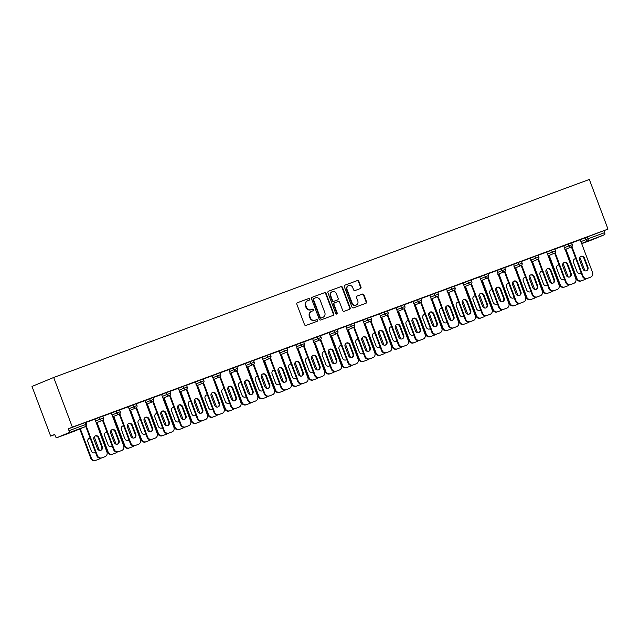 <?xml version="1.0" encoding="UTF-8"?>
<svg xmlns="http://www.w3.org/2000/svg" width="640" height="640" viewBox="0 0 640 640"><rect width="100%" height="100%" fill="white"/><g stroke="black" fill="none" stroke-linecap="round" stroke-linejoin="round"><path stroke-width="0.96" d="M309.696 299.08A0.848 0.784 67.5 0 0 308.664 298.552L297.464 302.696A1.216 1.12 67.5 0 0 296.84 304.224L304.528 324.672A1.216 1.12 67.5 0 0 306.008 325.424L317.2 321.28A0.848 0.784 67.5 0 0 317.64 320.216A0.848 0.784 67.5 0 0 316.608 319.688L315.16 320.224A3.888 3.592 67.5 0 1 310.416 317.84L309.776 316.136A3.888 3.592 67.5 0 1 311.784 311.248L313.232 310.712A0.848 0.784 67.5 0 0 313.672 309.648A0.848 0.784 67.5 0 0 312.632 309.12L311.184 309.656A3.888 3.592 67.5 0 1 306.448 307.272L305.808 305.568A3.888 3.592 67.5 0 1 307.808 300.68L309.256 300.144A0.848 0.784 67.5 0 0 309.696 299.08M308.968 300.256A0.848 0.784 67.5 0 0 308.224 298.736L297.296 302.776M316.912 321.392A0.848 0.784 67.5 0 0 316.168 319.872L315.16 320.224M312.944 310.824A0.848 0.784 67.5 0 0 312.2 309.304L311.184 309.656M360.376 288.56A1.216 1.12 67.5 0 0 361 287.032L358.848 281.296A1.216 1.12 67.5 0 0 357.368 280.552L344.936 285.144A1.216 1.12 67.5 0 0 344.304 286.672L351.992 307.128A1.216 1.12 67.5 0 0 353.472 307.872L365.904 303.28A1.216 1.12 67.5 0 0 366.536 301.752L363.928 294.816A1.216 1.12 67.5 0 0 362.448 294.072L357.128 296.04A1.216 1.12 67.5 0 0 356.504 297.568L357.792 301A3.248 3.008 67.5 0 1 356.216 305.048A3.248 3.008 67.5 0 1 352.152 303.088L347.096 289.624A3.248 3.008 67.5 0 1 348.672 285.576A3.248 3.008 67.5 0 1 352.728 287.536L353.576 289.784A1.216 1.12 67.5 0 0 355.056 290.528L360.376 288.56M608 229.12L72.352 427.144L53.688 377.48L589.336 179.456L608 229.12L587.304 236.944L588 238.792L604.64 232.648L603.944 230.792M326.08 293.408A1.216 1.12 67.5 0 0 324.6 292.664L312.168 297.264A1.216 1.12 67.5 0 0 311.536 298.784L319.224 319.24A1.216 1.12 67.5 0 0 320.704 319.984L333.136 315.392A1.216 1.12 67.5 0 0 333.768 313.864L326.08 293.408L325.648 293.592A1.216 1.12 67.5 0 0 324.16 292.84L311.992 297.344M328.552 291.2L340.984 286.608A1.216 1.12 67.5 0 1 342.464 287.352L350.152 307.808A1.216 1.12 67.5 0 1 349.52 309.336L344.2 311.304A1.216 1.12 67.5 0 1 342.72 310.552L339.6 302.256A1.216 1.12 67.5 0 0 338.12 301.512L334.592 302.816A1.216 1.12 67.5 0 0 333.968 304.344L337.216 312.976A0.848 0.784 67.5 0 1 336.8 314.04A0.848 0.784 67.5 0 1 335.736 313.52L327.92 292.728A1.216 1.12 67.5 0 1 328.552 291.2L328.472 291.232M53.688 377.48L32 386.44L50.664 436.104L54.784 434.584M69 432.672L56.72 437.744A1.856 0.704 -110.3 0 0 56.72 437.744L73.36 431.592L85.632 426.52L69 432.672A1.856 0.704 -110.3 0 0 68.992 430.672L85.632 424.52L84.936 422.664L68.296 428.816L68.992 430.672M73.352 431.6A1.856 1.856 0 0 0 73.416 431.576A1.856 1.72 67.5 0 1 73.36 431.592A1.856 0.704 -110.3 0 0 73.36 431.592A1.856 0.704 -110.3 0 0 73.352 431.6L56.712 437.752A1.856 0.704 -110.3 0 1 55.416 436.28L54.72 434.424L50.664 436.104M592.36 239.728L581.704 243.664L592.368 239.72A1.856 0.704 69.7 0 1 592.352 239.728A1.856 0.704 69.7 0 1 592.36 239.728L604.64 234.648L581.616 243.44M104.656 456.816A3.712 3.432 -112.5 0 1 104.432 456.904L104.992 456.672A3.712 3.432 67.5 0 0 106.912 452.008L94.936 419.12L86.064 422.4M568.296 244L571.648 242.752L572.344 244.6L568.992 245.848L568.296 244L563.504 245.984M580.248 239.792L587.304 236.944M72.352 427.144L68.296 428.816M84.936 422.664L86.024 422.28L86.72 424.136L85.632 424.52A1.856 0.704 -110.3 0 1 85.632 426.52A1.856 1.72 67.5 0 0 85.688 426.504A1.856 1.856 0 0 0 86.72 424.136M573.528 283.472A3.712 3.432 -112.5 0 1 573.312 283.56L573.872 283.328A3.712 3.432 67.5 0 0 575.784 278.664L563.816 245.776L554.944 249.056M534.808 256.376L538.152 255.128L538.848 256.984L535.504 258.232L534.808 256.376L530.008 258.36M540.04 295.856A3.712 3.432 -112.5 0 1 539.816 295.944L540.384 295.712A3.712 3.432 67.5 0 0 542.296 291.048L530.328 258.16L521.456 261.44M501.32 268.76L504.664 267.512L505.36 269.368L502.016 270.616L501.32 268.76L496.52 270.744M506.544 308.232A3.712 3.432 -112.5 0 1 506.328 308.328L506.888 308.096A3.712 3.432 67.5 0 0 508.808 303.432L496.832 270.544L487.96 273.824M467.824 281.144L471.176 279.896L471.872 281.744L468.52 282.992L467.824 281.144L463.024 283.128M463 283.064L454.472 286.2M434.336 293.52L437.68 292.272L438.376 294.128L435.032 295.376L434.336 293.52L429.536 295.504M439.568 333A3.712 3.432 -112.5 0 1 439.344 333.088L439.904 332.856A3.712 3.432 67.5 0 0 441.824 328.192L429.848 295.304L420.976 298.584M400.84 305.904L404.192 304.656L404.888 306.512L401.536 307.76L400.84 305.904L396.048 307.888M396.024 307.824L387.488 310.968M367.352 318.288L370.696 317.04L371.392 318.888L368.048 320.136L367.352 318.288L362.552 320.272M372.584 357.76A3.712 3.432 -112.5 0 1 372.36 357.856L372.928 357.616A3.712 3.432 67.5 0 0 374.84 352.96L362.872 320.064L354 323.344M333.864 330.672L337.208 329.424L337.904 331.272L334.56 332.52L333.864 330.672L329.064 332.648M329.04 332.592L320.504 335.728M300.368 343.048L303.72 341.8L304.416 343.656L301.064 344.904L300.368 343.048L295.568 345.032M305.6 382.528A3.712 3.432 -112.5 0 1 305.376 382.616L305.944 382.384A3.712 3.432 67.5 0 0 307.856 377.72L295.888 344.832L287.016 348.112M266.88 355.432L270.224 354.184L270.92 356.032L267.576 357.28L266.88 355.432L262.08 357.416M262.056 357.352L253.52 360.488M233.384 367.816L236.736 366.568L237.432 368.416L234.08 369.664L233.384 367.816L228.592 369.792M238.616 407.288A3.712 3.432 -112.5 0 1 238.392 407.376L238.96 407.144A3.712 3.432 67.5 0 0 240.872 402.48L228.904 369.592L220.032 372.872M199.896 380.192L203.24 378.944L203.936 380.8L200.592 382.048L199.896 380.192L195.096 382.176M205.128 419.672A3.712 3.432 -112.5 0 1 204.904 419.76L205.472 419.528A3.712 3.432 67.5 0 0 207.384 414.864L195.416 381.976L186.544 385.256M166.408 392.576L169.752 391.328L170.448 393.176L167.104 394.424L166.408 392.576L161.608 394.56M161.584 394.496L153.048 397.632M132.912 404.96L136.264 403.712L136.96 405.56L133.608 406.808L132.912 404.96L128.112 406.944M138.144 444.432A3.712 3.432 -112.5 0 1 137.92 444.52L138.488 444.288A3.712 3.432 67.5 0 0 140.4 439.624L128.432 406.736L119.56 410.016M99.424 417.336L102.768 416.088L103.464 417.944L100.12 419.192L99.424 417.336L94.624 419.32M111.344 413.072L102.816 416.208M116.168 411.144L119.512 409.896L120.208 411.752L116.864 413L116.168 411.144L111.368 413.128M154.888 438.24A3.712 3.432 -112.5 0 1 154.664 438.336L155.232 438.096A3.712 3.432 67.5 0 0 157.144 433.432L145.176 400.544L136.304 403.824M149.656 398.768L153.008 397.52L153.704 399.368L150.352 400.616L149.656 398.768L144.864 400.752M178.328 388.304L169.792 391.448M183.152 386.384L186.496 385.136L187.192 386.992L183.848 388.24L183.152 386.384L178.352 388.368M221.872 413.48A3.712 3.432 -112.5 0 1 221.648 413.568L222.216 413.336A3.712 3.432 67.5 0 0 224.128 408.672L212.16 375.784L203.288 379.064M216.64 374L219.992 372.752L220.688 374.608L217.336 375.856L216.64 374L211.84 375.984M245.312 363.544L236.776 366.68M250.136 361.624L253.48 360.376L254.176 362.224L250.832 363.472L250.136 361.624L245.336 363.608M288.856 388.712A3.712 3.432 -112.5 0 1 288.632 388.808L289.2 388.576A3.712 3.432 67.5 0 0 291.112 383.912L279.144 351.024L270.272 354.304M283.624 349.24L286.968 347.992L287.664 349.848L284.32 351.096L283.624 349.24L278.824 351.224M322.344 376.336A3.712 3.432 -112.5 0 1 322.12 376.424L322.688 376.192A3.712 3.432 67.5 0 0 324.6 371.528L312.632 338.64L303.76 341.92M317.112 336.856L320.464 335.608L321.16 337.464L317.808 338.712L317.112 336.856L312.32 338.84M345.784 326.4L337.248 329.536M350.608 324.48L353.952 323.232L354.648 325.08L351.304 326.328L350.608 324.48L345.808 326.464M389.328 351.568A3.712 3.432 -112.5 0 1 389.104 351.664L389.672 351.432A3.712 3.432 67.5 0 0 391.584 346.768L379.616 313.88L370.744 317.152M384.096 312.096L387.448 310.848L388.144 312.704L384.792 313.952L384.096 312.096L379.296 314.08M422.816 339.192A3.712 3.432 -112.5 0 1 422.6 339.28L423.16 339.048A3.712 3.432 67.5 0 0 425.08 334.384L413.104 301.496L404.232 304.776M417.592 299.712L420.936 298.464L421.632 300.32L418.288 301.568L417.592 299.712L412.792 301.696M456.312 326.808A3.712 3.432 -112.5 0 1 456.088 326.896L456.656 326.664A3.712 3.432 67.5 0 0 458.568 322L446.6 289.112L437.728 292.392M451.08 287.336L454.424 286.088L455.12 287.936L451.776 289.184L451.08 287.336L446.28 289.32M479.752 276.872L471.216 280.008M484.568 274.952L487.92 273.704L488.616 275.552L485.264 276.8L484.568 274.952L479.776 276.936M523.296 302.048A3.712 3.432 -112.5 0 1 523.072 302.136L523.632 301.904A3.712 3.432 67.5 0 0 525.552 297.24L513.576 264.352L504.712 267.632M518.064 262.568L521.408 261.32L522.104 263.176L518.76 264.424L518.064 262.568L513.264 264.552M546.728 252.112L538.2 255.248M551.552 250.192L554.904 248.944L555.6 250.792L552.248 252.04L551.552 250.192L546.752 252.168M580.224 239.728L571.688 242.864M604.64 232.648A1.856 0.704 69.7 0 1 604.64 234.648M307.376 300.864A3.888 3.592 67.5 0 0 305.368 305.744L305.808 305.568M310.752 309.84A3.888 3.592 67.5 0 1 306.008 307.448L305.368 305.744M311.352 311.432A3.888 3.592 67.5 0 0 309.344 316.312L309.776 316.136M314.72 320.408A3.888 3.592 67.5 0 1 309.984 318.016L309.344 316.312M332.88 315.488A1.216 1.12 67.5 0 0 333.336 314.04L325.648 293.592M313.92 298.424A0.848 0.784 67.5 0 0 313.48 299.488L320.232 317.448A0.848 0.784 67.5 0 0 321.264 317.968L322.792 317.4A3.888 3.592 67.5 0 0 324.8 312.52L320.184 300.248A3.888 3.592 67.5 0 0 315.448 297.856L313.92 298.424M313.464 298.616L313.488 298.6A0.848 0.784 67.5 0 0 313.048 299.672L313.48 299.488M322.592 317.488A3.888 3.592 67.5 0 1 322.36 317.584L320.832 318.144A0.848 0.784 67.5 0 1 319.8 317.624L313.048 299.672M328.376 291.288L340.984 286.608M349.264 309.432A1.216 1.12 67.5 0 0 349.72 307.984L342.032 287.536A1.216 1.12 67.5 0 0 340.544 286.784M334.52 302.848L334.16 302.992A1.216 1.12 67.5 0 0 333.536 304.52L336.776 313.16L337.216 312.976M336.568 314.088A0.848 0.784 67.5 0 0 336.776 313.16M336.368 293.648A3.248 3.008 67.5 0 0 332.312 291.688A3.248 3.008 67.5 0 0 330.728 295.736L332.512 300.48A1.216 1.12 67.5 0 0 333.992 301.224L337.528 299.92A1.216 1.12 67.5 0 0 338.152 298.392L336.368 293.648M332.312 291.688L331.88 291.872A3.248 3.008 67.5 0 0 330.296 295.912L330.728 295.736M337.16 300.072A1.216 1.12 67.5 0 1 337.088 300.104L333.56 301.408A1.216 1.12 67.5 0 1 332.08 300.656L330.296 295.912M348.672 285.576L348.24 285.76A3.248 3.008 67.5 0 0 346.664 289.8L347.096 289.624M356.216 305.048L355.784 305.224A3.248 3.008 67.5 0 1 351.72 303.264L346.664 289.8M365.648 303.376A1.216 1.12 67.5 0 0 366.104 301.928L363.496 295A1.216 1.12 67.5 0 0 362.016 294.248L356.952 296.12M360.12 288.656A1.216 1.12 67.5 0 0 360.568 287.216L358.416 281.472A1.216 1.12 67.5 0 0 356.928 280.728L344.76 285.232M90.176 438.168A2.848 2.632 67.5 0 0 87.888 441.896L91.328 451.04A2.848 2.632 67.5 0 0 95.512 452.376M80.312 428.728L91.328 458.032A3.712 3.432 67.5 0 0 95.856 460.312L98.968 459.16A3.712 3.432 67.5 0 0 100.28 458.256M94.208 436.752L99.328 450.368M79.744 428.96L90.76 458.264L91.328 458.032M95.856 460.312L98.968 459.16M90.296 438.488A2.848 2.632 67.5 0 0 89 438.488M94.592 452.856A2.848 2.632 67.5 0 0 95.416 452.104M95.288 460.544A3.712 3.432 -112.5 0 1 90.76 458.264M95.024 436A2.848 2.632 -112.5 0 1 98.296 437.816L101.728 446.96A2.848 2.632 -112.5 0 1 100.624 450.368M104.432 456.904L101.32 458.056A3.712 3.432 -112.5 0 1 96.792 455.776L97.352 455.544L86.288 426.104M85.776 426.464L96.792 455.776M104.992 456.672L101.32 458.056M97.36 448.552L93.92 439.408A2.848 2.632 -112.5 0 1 95.304 435.864A2.848 2.632 -112.5 0 1 98.856 437.584L102.296 446.728A2.848 2.632 -112.5 0 1 100.912 450.264A2.848 2.632 -112.5 0 1 97.36 448.552M97.352 455.544A3.712 3.432 67.5 0 0 101.88 457.824M106.92 431.976A2.848 2.632 67.5 0 0 104.64 435.704L108.072 444.848A2.848 2.632 67.5 0 0 112.264 446.184M97.056 422.536L108.072 451.84A3.712 3.432 67.5 0 0 112.6 454.12L115.712 452.976A3.712 3.432 67.5 0 0 117.024 452.064M110.952 430.56L116.072 444.176M96.496 422.768L107.512 452.072L108.072 451.84M112.6 454.12L115.712 452.976M107.04 432.296A2.848 2.632 67.5 0 0 105.744 432.296M111.344 446.664A2.848 2.632 67.5 0 0 112.16 445.912M112.032 454.352A3.712 3.432 -112.5 0 1 107.512 452.072M123.664 425.792A2.848 2.632 67.5 0 0 121.384 429.512L124.816 438.664A2.848 2.632 67.5 0 0 129.008 439.992M113.8 416.344L124.816 445.648A3.712 3.432 67.5 0 0 129.344 447.936L132.456 446.784A3.712 3.432 67.5 0 0 133.768 445.872M127.704 424.368L132.816 437.992M113.24 416.576L124.256 445.88L124.816 445.648M129.344 447.936L132.456 446.784M123.784 426.104A2.848 2.632 67.5 0 0 122.488 426.112M128.088 440.48A2.848 2.632 67.5 0 0 128.904 439.72M128.776 448.168A3.712 3.432 -112.5 0 1 124.256 445.88M140.416 419.6A2.848 2.632 67.5 0 0 138.128 423.328L141.568 432.472A2.848 2.632 67.5 0 0 145.752 433.808M130.544 410.152L141.56 439.456A3.712 3.432 67.5 0 0 146.088 441.744L149.2 440.592A3.712 3.432 67.5 0 0 150.512 439.68M144.448 418.176L149.568 431.8M129.984 410.384L141 439.696L141.56 439.456M146.088 441.744L149.2 440.592M140.528 419.912A2.848 2.632 67.5 0 0 139.232 419.92M144.832 434.288A2.848 2.632 67.5 0 0 145.648 433.536M145.528 441.976A3.712 3.432 -112.5 0 1 141 439.696M157.16 413.408A2.848 2.632 67.5 0 0 154.872 417.136L158.312 426.28A2.848 2.632 67.5 0 0 162.496 427.616M147.296 403.96L158.312 433.272A3.712 3.432 67.5 0 0 162.832 435.552L165.944 434.4A3.712 3.432 67.5 0 0 167.256 433.488M161.192 411.992L166.312 425.608M146.728 404.192L157.744 433.504L158.312 433.272M162.832 435.552L165.944 434.4M157.28 413.72A2.848 2.632 67.5 0 0 155.984 413.728M161.576 428.096A2.848 2.632 67.5 0 0 162.392 427.344M162.272 435.784A3.712 3.432 -112.5 0 1 157.744 433.504M173.904 407.216A2.848 2.632 67.5 0 0 171.616 410.944L175.056 420.088A2.848 2.632 67.5 0 0 179.24 421.424M164.04 397.768L175.056 427.08A3.712 3.432 67.5 0 0 179.584 429.36L182.696 428.208A3.712 3.432 67.5 0 0 184.008 427.296M177.936 405.8L183.056 419.416M163.472 398L174.488 427.312L175.056 427.08M179.584 429.36L182.696 428.208M174.024 407.528A2.848 2.632 67.5 0 0 172.728 407.536M178.32 421.904A2.848 2.632 67.5 0 0 179.144 421.152M179.016 429.592A3.712 3.432 -112.5 0 1 174.488 427.312M111.776 429.808A2.848 2.632 -112.5 0 1 115.04 431.624L118.48 440.768A2.848 2.632 -112.5 0 1 117.368 444.176M121.4 450.624A3.712 3.432 -112.5 0 1 121.176 450.712L118.064 451.864A3.712 3.432 -112.5 0 1 113.536 449.584L114.104 449.352L103.04 419.912M102.52 420.272L113.536 449.584M111.344 413.056L123.656 445.816A3.712 3.432 67.5 0 1 121.744 450.48L118.064 451.864M114.104 442.36L110.664 433.216A2.848 2.632 -112.5 0 1 112.048 429.672A2.848 2.632 -112.5 0 1 115.6 431.392L119.04 440.536A2.848 2.632 -112.5 0 1 117.656 444.08A2.848 2.632 -112.5 0 1 114.104 442.36M114.104 449.352A3.712 3.432 67.5 0 0 118.624 451.632M128.52 423.616A2.848 2.632 -112.5 0 1 131.784 425.432L135.224 434.576A2.848 2.632 -112.5 0 1 134.112 437.984M137.92 444.52L134.808 445.672A3.712 3.432 -112.5 0 1 130.28 443.392L130.848 443.16L119.784 413.72M119.264 414.08L130.28 443.392M138.488 444.288L134.808 445.672M130.848 436.168L127.408 427.024A2.848 2.632 -112.5 0 1 128.792 423.48A2.848 2.632 -112.5 0 1 132.352 425.2L135.784 434.344A2.848 2.632 -112.5 0 1 134.408 437.888A2.848 2.632 -112.5 0 1 130.848 436.168M130.848 443.16A3.712 3.432 67.5 0 0 135.376 445.44M145.264 417.424A2.848 2.632 -112.5 0 1 148.528 419.24L151.968 428.384A2.848 2.632 -112.5 0 1 150.864 431.792M154.664 438.336L151.552 439.48A3.712 3.432 -112.5 0 1 147.032 437.2L147.592 436.968L136.528 407.528M136.016 407.888L147.032 437.2M155.232 438.096L151.552 439.48M147.592 429.976L144.16 420.832A2.848 2.632 -112.5 0 1 145.536 417.288A2.848 2.632 -112.5 0 1 149.096 419.008L152.536 428.152A2.848 2.632 -112.5 0 1 151.152 431.696A2.848 2.632 -112.5 0 1 147.592 429.976M147.592 436.968A3.712 3.432 67.5 0 0 152.12 439.248M162.008 411.232A2.848 2.632 -112.5 0 1 165.28 413.048L168.712 422.192A2.848 2.632 -112.5 0 1 167.608 425.6M171.632 432.048A3.712 3.432 -112.5 0 1 171.416 432.144L168.304 433.296A3.712 3.432 -112.5 0 1 163.776 431.008L164.336 430.776L153.272 401.336M152.76 401.704L163.776 431.008M161.576 394.48L173.888 427.248A3.712 3.432 67.5 0 1 171.976 431.912L168.304 433.296M164.344 423.792L160.904 414.64A2.848 2.632 -112.5 0 1 162.288 411.104A2.848 2.632 -112.5 0 1 165.84 412.816L169.28 421.96A2.848 2.632 -112.5 0 1 167.896 425.504A2.848 2.632 -112.5 0 1 164.344 423.792M164.336 430.776A3.712 3.432 67.5 0 0 168.864 433.056M178.76 405.048A2.848 2.632 -112.5 0 1 182.024 406.856L185.456 416.008A2.848 2.632 -112.5 0 1 184.352 419.416M188.384 425.856A3.712 3.432 -112.5 0 1 188.16 425.952L185.048 427.104A3.712 3.432 -112.5 0 1 180.52 424.816L181.088 424.584L170.016 395.152M169.504 395.512L180.52 424.816M178.32 388.296L190.64 421.056A3.712 3.432 67.5 0 1 188.72 425.72L185.048 427.104M181.088 417.6L177.648 408.456A2.848 2.632 -112.5 0 1 179.032 404.912A2.848 2.632 -112.5 0 1 182.584 406.624L186.024 415.776A2.848 2.632 -112.5 0 1 184.64 419.312A2.848 2.632 -112.5 0 1 181.088 417.6M181.088 424.584A3.712 3.432 67.5 0 0 185.608 426.872M190.648 401.024A2.848 2.632 67.5 0 0 188.368 404.752L191.8 413.896A2.848 2.632 67.5 0 0 195.992 415.232M180.784 391.576L191.8 420.888A3.712 3.432 67.5 0 0 196.328 423.168L199.44 422.016A3.712 3.432 67.5 0 0 200.752 421.112M194.68 399.608L199.8 413.224M180.224 391.816L191.24 421.12L191.8 420.888M196.328 423.168L199.44 422.016M190.768 401.344A2.848 2.632 67.5 0 0 189.472 401.344M195.072 415.712A2.848 2.632 67.5 0 0 195.888 414.96M195.76 423.4A3.712 3.432 -112.5 0 1 191.24 421.12M195.504 398.856A2.848 2.632 -112.5 0 1 198.768 400.672L202.208 409.816A2.848 2.632 -112.5 0 1 201.096 413.224M204.904 419.76L201.792 420.912A3.712 3.432 -112.5 0 1 197.264 418.632L197.832 418.392L186.768 388.96M186.248 389.32L197.264 418.632M205.472 419.528L201.792 420.912M197.832 411.408L194.392 402.264A2.848 2.632 -112.5 0 1 195.776 398.72A2.848 2.632 -112.5 0 1 199.328 400.432L202.768 409.584A2.848 2.632 -112.5 0 1 201.384 413.12A2.848 2.632 -112.5 0 1 197.832 411.408M197.832 418.392A3.712 3.432 67.5 0 0 202.352 420.68M207.392 394.832A2.848 2.632 67.5 0 0 205.112 398.56L208.544 407.704A2.848 2.632 67.5 0 0 212.736 409.04M197.528 385.392L208.544 414.696A3.712 3.432 67.5 0 0 213.072 416.976L216.184 415.824A3.712 3.432 67.5 0 0 217.496 414.92M211.432 393.416L216.544 407.032M196.968 385.624L207.984 414.928L208.544 414.696M213.072 416.976L216.184 415.824M207.512 395.152A2.848 2.632 67.5 0 0 206.216 395.152M211.816 409.52A2.848 2.632 67.5 0 0 212.632 408.768M212.504 417.208A3.712 3.432 -112.5 0 1 207.984 414.928M212.248 392.664A2.848 2.632 -112.5 0 1 215.512 394.48L218.952 403.624A2.848 2.632 -112.5 0 1 217.84 407.032M221.648 413.568L218.536 414.72A3.712 3.432 -112.5 0 1 214.008 412.44L214.576 412.208L203.512 382.768M202.992 383.128L214.008 412.44M222.216 413.336L218.536 414.72M214.576 405.216L211.136 396.072A2.848 2.632 -112.5 0 1 212.52 392.528A2.848 2.632 -112.5 0 1 216.08 394.248L219.512 403.392A2.848 2.632 -112.5 0 1 218.136 406.936A2.848 2.632 -112.5 0 1 214.576 405.216M214.576 412.208A3.712 3.432 67.5 0 0 219.104 414.488M224.144 388.648A2.848 2.632 67.5 0 0 221.856 392.368L225.296 401.52A2.848 2.632 67.5 0 0 229.48 402.848M214.272 379.2L225.288 408.504A3.712 3.432 67.5 0 0 229.816 410.784L232.928 409.64A3.712 3.432 67.5 0 0 234.24 408.728M228.176 387.224L233.296 400.848M213.712 379.432L224.728 408.736L225.288 408.504M229.816 410.784L232.928 409.64M224.256 388.96A2.848 2.632 67.5 0 0 222.96 388.96M228.56 403.328A2.848 2.632 67.5 0 0 229.376 402.576M229.256 411.024A3.712 3.432 -112.5 0 1 224.728 408.736M228.992 386.472A2.848 2.632 -112.5 0 1 232.256 388.288L235.696 397.432A2.848 2.632 -112.5 0 1 234.592 400.84M238.392 407.376L235.28 408.528A3.712 3.432 -112.5 0 1 230.76 406.248L231.32 406.016L220.256 376.576M219.744 376.936L230.76 406.248M238.96 407.144L235.28 408.528M231.32 399.024L227.888 389.88A2.848 2.632 -112.5 0 1 229.264 386.336A2.848 2.632 -112.5 0 1 232.824 388.056L236.264 397.2A2.848 2.632 -112.5 0 1 234.88 400.744A2.848 2.632 -112.5 0 1 231.32 399.024M231.32 406.016A3.712 3.432 67.5 0 0 235.848 408.296M240.888 382.456A2.848 2.632 67.5 0 0 238.6 386.184L242.04 395.328A2.848 2.632 67.5 0 0 246.224 396.664M231.024 373.008L242.04 402.312A3.712 3.432 67.5 0 0 246.56 404.6L249.68 403.448A3.712 3.432 67.5 0 0 250.984 402.536M244.92 381.032L250.04 394.656M230.456 373.24L241.472 402.544L242.04 402.312M246.56 404.6L249.68 403.448M241.008 382.768A2.848 2.632 67.5 0 0 239.712 382.776M245.304 397.144A2.848 2.632 67.5 0 0 246.12 396.392M246 404.832A3.712 3.432 -112.5 0 1 241.472 402.544M245.736 380.28A2.848 2.632 -112.5 0 1 249.008 382.096L252.44 391.24A2.848 2.632 -112.5 0 1 251.336 394.648M255.36 401.096A3.712 3.432 -112.5 0 1 255.144 401.184L252.032 402.336A3.712 3.432 -112.5 0 1 247.504 400.056L248.064 399.824L237 370.384M236.488 370.744L247.504 400.056M245.304 363.528L257.624 396.288A3.712 3.432 67.5 0 1 255.704 400.952L252.032 402.336M248.072 392.832L244.632 383.688A2.848 2.632 -112.5 0 1 246.016 380.144A2.848 2.632 -112.5 0 1 249.568 381.864L253.008 391.008A2.848 2.632 -112.5 0 1 251.624 394.552A2.848 2.632 -112.5 0 1 248.072 392.832M248.064 399.824A3.712 3.432 67.5 0 0 252.592 402.104M257.632 376.264A2.848 2.632 67.5 0 0 255.344 379.992L258.784 389.136A2.848 2.632 67.5 0 0 262.968 390.472M247.768 366.816L258.784 396.12A3.712 3.432 67.5 0 0 263.312 398.408L266.424 397.256A3.712 3.432 67.5 0 0 267.736 396.344M261.664 374.84L266.784 388.464M247.2 367.048L258.216 396.36L258.784 396.12M263.312 398.408L266.424 397.256M257.752 376.576A2.848 2.632 67.5 0 0 256.456 376.584M262.048 390.952A2.848 2.632 67.5 0 0 262.872 390.2M262.744 398.64A3.712 3.432 -112.5 0 1 258.216 396.36M262.488 374.088A2.848 2.632 -112.5 0 1 265.752 375.904L269.184 385.048A2.848 2.632 -112.5 0 1 268.08 388.456M272.112 394.904A3.712 3.432 -112.5 0 1 271.888 395L268.776 396.152A3.712 3.432 -112.5 0 1 264.248 393.864L264.816 393.632L253.744 364.192M253.232 364.56L264.248 393.864M262.048 357.336L274.368 390.104A3.712 3.432 67.5 0 1 272.448 394.768L268.776 396.152M264.816 386.64L261.376 377.496A2.848 2.632 -112.5 0 1 262.76 373.96A2.848 2.632 -112.5 0 1 266.312 375.672L269.752 384.816A2.848 2.632 -112.5 0 1 268.368 388.36A2.848 2.632 -112.5 0 1 264.816 386.64M264.816 393.632A3.712 3.432 67.5 0 0 269.336 395.912M274.376 370.072A2.848 2.632 67.5 0 0 272.096 373.8L275.528 382.944A2.848 2.632 67.5 0 0 279.72 384.28M264.512 360.624L275.528 389.936A3.712 3.432 67.5 0 0 280.056 392.216L283.168 391.064A3.712 3.432 67.5 0 0 284.48 390.152M278.408 368.656L283.528 382.272M263.952 360.856L274.968 390.168L275.528 389.936M280.056 392.216L283.168 391.064M274.496 370.384A2.848 2.632 67.5 0 0 273.2 370.392M278.8 384.76A2.848 2.632 67.5 0 0 279.616 384.008M279.488 392.448A3.712 3.432 -112.5 0 1 274.968 390.168M279.232 367.904A2.848 2.632 -112.5 0 1 282.496 369.712L285.936 378.864A2.848 2.632 -112.5 0 1 284.824 382.272M288.632 388.808L285.52 389.96A3.712 3.432 -112.5 0 1 280.992 387.672L281.56 387.44L270.496 358.008M269.976 358.368L280.992 387.672M289.2 388.576L285.52 389.96M281.56 380.456L278.12 371.304A2.848 2.632 -112.5 0 1 279.504 367.768A2.848 2.632 -112.5 0 1 283.056 369.48L286.496 378.624A2.848 2.632 -112.5 0 1 285.112 382.168A2.848 2.632 -112.5 0 1 281.56 380.456M281.56 387.44A3.712 3.432 67.5 0 0 286.08 389.728M291.12 363.88A2.848 2.632 67.5 0 0 288.84 367.608L292.272 376.752A2.848 2.632 67.5 0 0 296.464 378.088M281.256 354.432L292.272 383.744A3.712 3.432 67.5 0 0 296.8 386.024L299.912 384.872A3.712 3.432 67.5 0 0 301.224 383.968M295.16 362.464L300.272 376.08M280.696 354.672L291.712 383.976L292.272 383.744M296.8 386.024L299.912 384.872M291.24 364.2A2.848 2.632 67.5 0 0 289.944 364.2M295.544 378.568A2.848 2.632 67.5 0 0 296.36 377.816M296.24 386.256A3.712 3.432 -112.5 0 1 291.712 383.976M295.976 361.712A2.848 2.632 -112.5 0 1 299.24 363.528L302.68 372.672A2.848 2.632 -112.5 0 1 301.568 376.08M305.376 382.616L302.264 383.768A3.712 3.432 -112.5 0 1 297.736 381.488L298.304 381.248L287.24 351.816M286.72 352.176L297.736 381.488M305.944 382.384L302.264 383.768M298.304 374.264L294.864 365.12A2.848 2.632 -112.5 0 1 296.248 361.576A2.848 2.632 -112.5 0 1 299.808 363.288L303.24 372.44A2.848 2.632 -112.5 0 1 301.864 375.976A2.848 2.632 -112.5 0 1 298.304 374.264M298.304 381.248A3.712 3.432 67.5 0 0 302.832 383.536M307.872 357.688A2.848 2.632 67.5 0 0 305.584 361.416L309.024 370.56A2.848 2.632 67.5 0 0 313.208 371.896M298.008 348.248L309.016 377.552A3.712 3.432 67.5 0 0 313.544 379.832L316.656 378.68A3.712 3.432 67.5 0 0 317.968 377.776M311.904 356.272L317.024 369.888M297.44 348.48L308.456 377.784L309.016 377.552M313.544 379.832L316.656 378.68M307.984 358.008A2.848 2.632 67.5 0 0 306.688 358.008M312.288 372.376A2.848 2.632 67.5 0 0 313.104 371.624M312.984 380.064A3.712 3.432 -112.5 0 1 308.456 377.784M312.72 355.52A2.848 2.632 -112.5 0 1 315.984 357.336L319.424 366.48A2.848 2.632 -112.5 0 1 318.32 369.888M322.12 376.424L319.008 377.576A3.712 3.432 -112.5 0 1 314.488 375.296L315.048 375.064L303.984 345.624M303.472 345.984L314.488 375.296M322.688 376.192L319.008 377.576M315.048 368.072L311.616 358.928A2.848 2.632 -112.5 0 1 312.992 355.384A2.848 2.632 -112.5 0 1 316.552 357.104L319.992 366.248A2.848 2.632 -112.5 0 1 318.608 369.792A2.848 2.632 -112.5 0 1 315.048 368.072M315.048 375.064A3.712 3.432 67.5 0 0 319.576 377.344M324.616 351.496A2.848 2.632 67.5 0 0 322.328 355.224L325.768 364.376A2.848 2.632 67.5 0 0 329.952 365.704M314.752 342.056L325.768 371.36A3.712 3.432 67.5 0 0 330.288 373.64L333.408 372.496A3.712 3.432 67.5 0 0 334.712 371.584M328.648 350.08L333.768 363.704M314.184 342.288L325.2 371.592L325.768 371.36M330.288 373.64L333.408 372.496M324.736 351.816A2.848 2.632 67.5 0 0 323.44 351.816M329.032 366.184A2.848 2.632 67.5 0 0 329.848 365.432M329.728 373.88A3.712 3.432 -112.5 0 1 325.2 371.592M329.464 349.328A2.848 2.632 -112.5 0 1 332.736 351.144L336.168 360.288A2.848 2.632 -112.5 0 1 335.064 363.696M339.088 370.144A3.712 3.432 -112.5 0 1 338.872 370.232L335.76 371.384A3.712 3.432 -112.5 0 1 331.232 369.104L331.792 368.872L320.728 339.432M320.216 339.792L331.232 369.104M329.032 332.576L341.352 365.336A3.712 3.432 67.5 0 1 339.432 370L335.76 371.384M331.8 361.88L328.36 352.736A2.848 2.632 -112.5 0 1 329.744 349.192A2.848 2.632 -112.5 0 1 333.296 350.912L336.736 360.056A2.848 2.632 -112.5 0 1 335.352 363.6A2.848 2.632 -112.5 0 1 331.8 361.88M331.792 368.872A3.712 3.432 67.5 0 0 336.32 371.152M341.36 345.312A2.848 2.632 67.5 0 0 339.072 349.04L342.512 358.184A2.848 2.632 67.5 0 0 346.696 359.52M331.496 335.864L342.512 365.168A3.712 3.432 67.5 0 0 347.04 367.456L350.152 366.304A3.712 3.432 67.5 0 0 351.464 365.392M345.392 343.888L350.512 357.512M330.928 336.096L341.944 365.4L342.512 365.168M347.04 367.456L350.152 366.304M341.48 345.624A2.848 2.632 67.5 0 0 340.184 345.632M345.776 360A2.848 2.632 67.5 0 0 346.6 359.24M346.472 367.688A3.712 3.432 -112.5 0 1 341.944 365.4M346.216 343.136A2.848 2.632 -112.5 0 1 349.48 344.952L352.912 354.096A2.848 2.632 -112.5 0 1 351.808 357.504M355.84 363.952A3.712 3.432 -112.5 0 1 355.616 364.04L352.504 365.192A3.712 3.432 -112.5 0 1 347.976 362.912L348.544 362.68L337.472 333.24M336.96 333.6L347.976 362.912M345.776 326.384L358.096 359.144A3.712 3.432 67.5 0 1 356.176 363.808L352.504 365.192M348.544 355.688L345.104 346.544A2.848 2.632 -112.5 0 1 346.488 343A2.848 2.632 -112.5 0 1 350.04 344.72L353.48 353.864A2.848 2.632 -112.5 0 1 352.096 357.408A2.848 2.632 -112.5 0 1 348.544 355.688M348.544 362.68A3.712 3.432 67.5 0 0 353.064 364.96M358.104 339.12A2.848 2.632 67.5 0 0 355.824 342.848L359.256 351.992A2.848 2.632 67.5 0 0 363.448 353.328M348.24 329.672L359.256 358.976A3.712 3.432 67.5 0 0 363.784 361.264L366.896 360.112A3.712 3.432 67.5 0 0 368.208 359.2M362.136 337.696L367.256 351.32M347.68 329.904L358.696 359.216L359.256 358.976M363.784 361.264L366.896 360.112M358.224 339.432A2.848 2.632 67.5 0 0 356.928 339.44M362.528 353.808A2.848 2.632 67.5 0 0 363.344 353.056M363.216 361.496A3.712 3.432 -112.5 0 1 358.696 359.216M362.96 336.944A2.848 2.632 -112.5 0 1 366.224 338.76L369.664 347.904A2.848 2.632 -112.5 0 1 368.552 351.312M372.36 357.856L369.248 359A3.712 3.432 -112.5 0 1 364.72 356.72L365.288 356.488L354.224 327.048M353.704 327.416L364.72 356.72M372.928 357.616L369.248 359M365.288 349.496L361.848 340.352A2.848 2.632 -112.5 0 1 363.232 336.816A2.848 2.632 -112.5 0 1 366.784 338.528L370.224 347.672A2.848 2.632 -112.5 0 1 368.84 351.216A2.848 2.632 -112.5 0 1 365.288 349.496M365.288 356.488A3.712 3.432 67.5 0 0 369.808 358.768M374.848 332.928A2.848 2.632 67.5 0 0 372.568 336.656L376.008 345.8A2.848 2.632 67.5 0 0 380.192 347.136M364.984 323.48L376 352.792A3.712 3.432 67.5 0 0 380.528 355.072L383.64 353.92A3.712 3.432 67.5 0 0 384.952 353.008M378.888 331.512L384.008 345.128M364.424 323.712L375.44 353.024L376 352.792M380.528 355.072L383.64 353.92M374.968 333.24A2.848 2.632 67.5 0 0 373.672 333.248M379.272 347.616A2.848 2.632 67.5 0 0 380.088 346.864M379.968 355.304A3.712 3.432 -112.5 0 1 375.44 353.024M379.704 330.752A2.848 2.632 -112.5 0 1 382.968 332.568L386.408 341.72A2.848 2.632 -112.5 0 1 385.296 345.12M389.104 351.664L385.992 352.816A3.712 3.432 -112.5 0 1 381.464 350.528L382.032 350.296L370.968 320.856M370.448 321.224L381.464 350.528M389.672 351.432L385.992 352.816M382.032 343.312L378.592 334.16A2.848 2.632 -112.5 0 1 379.976 330.624A2.848 2.632 -112.5 0 1 383.536 332.336L386.968 341.48A2.848 2.632 -112.5 0 1 385.592 345.024A2.848 2.632 -112.5 0 1 382.032 343.312M382.032 350.296A3.712 3.432 67.5 0 0 386.56 352.576M391.6 326.736A2.848 2.632 67.5 0 0 389.312 330.464L392.752 339.608A2.848 2.632 67.5 0 0 396.936 340.944M381.736 317.288L392.744 346.6A3.712 3.432 67.5 0 0 397.272 348.88L400.384 347.728A3.712 3.432 67.5 0 0 401.696 346.816M395.632 325.32L400.752 338.936M381.168 317.52L392.184 346.832L392.744 346.6M397.272 348.88L400.384 347.728M391.712 327.056A2.848 2.632 67.5 0 0 390.424 327.056M396.016 341.424A2.848 2.632 67.5 0 0 396.832 340.672M396.712 349.112A3.712 3.432 -112.5 0 1 392.184 346.832M396.448 324.568A2.848 2.632 -112.5 0 1 399.712 326.384L403.152 335.528A2.848 2.632 -112.5 0 1 402.048 338.936M406.072 345.376A3.712 3.432 -112.5 0 1 405.848 345.472L402.736 346.624A3.712 3.432 -112.5 0 1 398.216 344.336L398.776 344.104L387.712 314.672M387.2 315.032L398.216 344.336M396.016 307.816L408.328 340.576A3.712 3.432 67.5 0 1 406.416 345.24L402.736 346.624M398.776 337.12L395.344 327.976A2.848 2.632 -112.5 0 1 396.72 324.432A2.848 2.632 -112.5 0 1 400.28 326.144L403.72 335.296A2.848 2.632 -112.5 0 1 402.336 338.832A2.848 2.632 -112.5 0 1 398.776 337.12M398.776 344.104A3.712 3.432 67.5 0 0 403.304 346.392M408.344 320.544A2.848 2.632 67.5 0 0 406.056 324.272L409.496 333.416A2.848 2.632 67.5 0 0 413.68 334.752M398.48 311.104L409.496 340.408A3.712 3.432 67.5 0 0 414.016 342.688L417.136 341.536A3.712 3.432 67.5 0 0 418.448 340.632M412.376 319.128L417.496 332.744M397.912 311.336L408.928 340.64L409.496 340.408M414.016 342.688L417.136 341.536M408.464 320.864A2.848 2.632 67.5 0 0 407.168 320.864M412.76 335.232A2.848 2.632 67.5 0 0 413.584 334.48M413.456 342.92A3.712 3.432 -112.5 0 1 408.928 340.64M413.192 318.376A2.848 2.632 -112.5 0 1 416.464 320.192L419.896 329.336A2.848 2.632 -112.5 0 1 418.792 332.744M422.6 339.28L419.488 340.432A3.712 3.432 -112.5 0 1 414.96 338.152L415.52 337.912L404.456 308.48M403.944 308.84L414.96 338.152M423.16 339.048L419.488 340.432M415.528 330.928L412.088 321.784A2.848 2.632 -112.5 0 1 413.472 318.24A2.848 2.632 -112.5 0 1 417.024 319.96L420.464 329.104A2.848 2.632 -112.5 0 1 419.08 332.64A2.848 2.632 -112.5 0 1 415.528 330.928M415.52 337.912A3.712 3.432 67.5 0 0 420.048 340.2M425.088 314.352A2.848 2.632 67.5 0 0 422.8 318.08L426.24 327.224A2.848 2.632 67.5 0 0 430.432 328.56M415.224 304.912L426.24 334.216A3.712 3.432 67.5 0 0 430.768 336.496L433.88 335.352A3.712 3.432 67.5 0 0 435.192 334.44M429.12 312.936L434.24 326.552M414.656 305.144L425.672 334.448L426.24 334.216M430.768 336.496L433.88 335.352M425.208 314.672A2.848 2.632 67.5 0 0 423.912 314.672M429.504 329.04A2.848 2.632 67.5 0 0 430.328 328.288M430.2 336.728A3.712 3.432 -112.5 0 1 425.672 334.448M429.944 312.184A2.848 2.632 -112.5 0 1 433.208 314L436.648 323.144A2.848 2.632 -112.5 0 1 435.536 326.552M439.344 333.088L436.232 334.24A3.712 3.432 -112.5 0 1 431.704 331.96L432.272 331.728L421.2 302.288M420.688 302.648L431.704 331.96M439.904 332.856L436.232 334.24M432.272 324.736L428.832 315.592A2.848 2.632 -112.5 0 1 430.216 312.048A2.848 2.632 -112.5 0 1 433.768 313.768L437.208 322.912A2.848 2.632 -112.5 0 1 435.824 326.456A2.848 2.632 -112.5 0 1 432.272 324.736M432.272 331.728A3.712 3.432 67.5 0 0 436.792 334.008M441.832 308.168A2.848 2.632 67.5 0 0 439.552 311.888L442.984 321.04A2.848 2.632 67.5 0 0 447.176 322.368M431.968 298.72L442.984 328.024A3.712 3.432 67.5 0 0 447.512 330.312L450.624 329.16A3.712 3.432 67.5 0 0 451.936 328.248M445.864 306.744L450.984 320.368M431.408 298.952L442.424 328.256L442.984 328.024M447.512 330.312L450.624 329.16M441.952 308.48A2.848 2.632 67.5 0 0 440.656 308.48M446.256 322.856A2.848 2.632 67.5 0 0 447.072 322.096M446.944 330.544A3.712 3.432 -112.5 0 1 442.424 328.256M446.688 305.992A2.848 2.632 -112.5 0 1 449.952 307.808L453.392 316.952A2.848 2.632 -112.5 0 1 452.28 320.36M456.088 326.896L452.976 328.048A3.712 3.432 -112.5 0 1 448.448 325.768L449.016 325.536L437.952 296.096M437.432 296.456L448.448 325.768M456.656 326.664L452.976 328.048M449.016 318.544L445.576 309.4A2.848 2.632 -112.5 0 1 446.96 305.856A2.848 2.632 -112.5 0 1 450.512 307.576L453.952 316.72A2.848 2.632 -112.5 0 1 452.568 320.264A2.848 2.632 -112.5 0 1 449.016 318.544M449.016 325.536A3.712 3.432 67.5 0 0 453.536 327.816M458.576 301.976A2.848 2.632 67.5 0 0 456.296 305.704L459.736 314.848A2.848 2.632 67.5 0 0 463.92 316.184M448.712 292.528L459.728 321.832A3.712 3.432 67.5 0 0 464.256 324.12L467.368 322.968A3.712 3.432 67.5 0 0 468.68 322.056M462.616 300.552L467.736 314.176M448.152 292.76L459.168 322.064L459.728 321.832M464.256 324.12L467.368 322.968M458.696 302.288A2.848 2.632 67.5 0 0 457.4 302.296M463 316.664A2.848 2.632 67.5 0 0 463.816 315.912M463.696 324.352A3.712 3.432 -112.5 0 1 459.168 322.064M463.432 299.8A2.848 2.632 -112.5 0 1 466.696 301.616L470.136 310.76A2.848 2.632 -112.5 0 1 469.024 314.168M473.056 320.616A3.712 3.432 -112.5 0 1 472.832 320.712L469.72 321.856A3.712 3.432 -112.5 0 1 465.192 319.576L465.76 319.344L454.696 289.904M454.176 290.264L465.192 319.576M463 283.048L475.312 315.808A3.712 3.432 67.5 0 1 473.4 320.472L469.72 321.856M465.76 312.352L462.32 303.208A2.848 2.632 -112.5 0 1 463.704 299.664A2.848 2.632 -112.5 0 1 467.264 301.384L470.696 310.528A2.848 2.632 -112.5 0 1 469.32 314.072A2.848 2.632 -112.5 0 1 465.76 312.352M465.76 319.344A3.712 3.432 67.5 0 0 470.288 321.624M475.328 295.784A2.848 2.632 67.5 0 0 473.04 299.512L476.48 308.656A2.848 2.632 67.5 0 0 480.664 309.992M465.464 286.336L476.48 315.648A3.712 3.432 67.5 0 0 481 317.928L484.112 316.776A3.712 3.432 67.5 0 0 485.424 315.864M479.36 294.368L484.48 307.984M464.896 286.568L475.912 315.88L476.48 315.648M481 317.928L484.112 316.776M475.44 296.096A2.848 2.632 67.5 0 0 474.152 296.104M479.744 310.472A2.848 2.632 67.5 0 0 480.56 309.72M480.44 318.16A3.712 3.432 -112.5 0 1 475.912 315.88M480.176 293.608A2.848 2.632 -112.5 0 1 483.44 295.424L486.88 304.568A2.848 2.632 -112.5 0 1 485.776 307.976M489.8 314.424A3.712 3.432 -112.5 0 1 489.584 314.52L486.464 315.672A3.712 3.432 -112.5 0 1 481.944 313.384L482.504 313.152L471.44 283.712M470.928 284.08L481.944 313.384M479.744 276.856L492.056 309.624A3.712 3.432 67.5 0 1 490.144 314.288L486.464 315.672M482.504 306.168L479.072 297.016A2.848 2.632 -112.5 0 1 480.448 293.48A2.848 2.632 -112.5 0 1 484.008 295.192L487.448 304.336A2.848 2.632 -112.5 0 1 486.064 307.88A2.848 2.632 -112.5 0 1 482.504 306.168M482.504 313.152A3.712 3.432 67.5 0 0 487.032 315.432M492.072 289.592A2.848 2.632 67.5 0 0 489.784 293.32L493.224 302.464A2.848 2.632 67.5 0 0 497.408 303.8M482.208 280.144L493.224 309.456A3.712 3.432 67.5 0 0 497.744 311.736L500.864 310.584A3.712 3.432 67.5 0 0 502.176 309.672M496.104 288.176L501.224 301.792M481.64 280.376L492.656 309.688L493.224 309.456M497.744 311.736L500.864 310.584M492.192 289.904A2.848 2.632 67.5 0 0 490.896 289.912M496.488 304.28A2.848 2.632 67.5 0 0 497.312 303.528M497.184 311.968A3.712 3.432 -112.5 0 1 492.656 309.688M496.92 287.424A2.848 2.632 -112.5 0 1 500.192 289.232L503.624 298.384A2.848 2.632 -112.5 0 1 502.52 301.792M506.328 308.328L503.216 309.48A3.712 3.432 -112.5 0 1 498.688 307.192L499.248 306.96L488.184 277.528M487.672 277.888L498.688 307.192M506.888 308.096L503.216 309.48M499.256 299.976L495.816 290.832A2.848 2.632 -112.5 0 1 497.2 287.288A2.848 2.632 -112.5 0 1 500.752 289L504.192 298.152A2.848 2.632 -112.5 0 1 502.808 301.688A2.848 2.632 -112.5 0 1 499.256 299.976M499.248 306.96A3.712 3.432 67.5 0 0 503.776 309.248M508.816 283.4A2.848 2.632 67.5 0 0 506.528 287.128L509.968 296.272A2.848 2.632 67.5 0 0 514.16 297.608M498.952 273.952L509.968 303.264A3.712 3.432 67.5 0 0 514.496 305.544L517.608 304.392A3.712 3.432 67.5 0 0 518.92 303.488M512.848 281.984L517.968 295.6M498.384 274.192L509.4 303.496L509.968 303.264M514.496 305.544L517.608 304.392M508.936 283.72A2.848 2.632 67.5 0 0 507.64 283.72M513.232 298.088A2.848 2.632 67.5 0 0 514.056 297.336M513.928 305.776A3.712 3.432 -112.5 0 1 509.4 303.496M513.672 281.232A2.848 2.632 -112.5 0 1 516.936 283.048L520.376 292.192A2.848 2.632 -112.5 0 1 519.264 295.6M523.072 302.136L519.96 303.288A3.712 3.432 -112.5 0 1 515.432 301.008L516 300.768L504.928 271.336M504.416 271.696L515.432 301.008M523.632 301.904L519.96 303.288M516 293.784L512.56 284.64A2.848 2.632 -112.5 0 1 513.944 281.096A2.848 2.632 -112.5 0 1 517.496 282.808L520.936 291.96A2.848 2.632 -112.5 0 1 519.552 295.496A2.848 2.632 -112.5 0 1 516 293.784M516 300.768A3.712 3.432 67.5 0 0 520.52 303.056M525.56 277.208A2.848 2.632 67.5 0 0 523.28 280.936L526.712 290.08A2.848 2.632 67.5 0 0 530.904 291.416M515.696 267.768L526.712 297.072A3.712 3.432 67.5 0 0 531.24 299.352L534.352 298.2A3.712 3.432 67.5 0 0 535.664 297.296M529.592 275.792L534.712 289.408M515.136 268L526.152 297.304L526.712 297.072M531.24 299.352L534.352 298.2M525.68 277.528A2.848 2.632 67.5 0 0 524.384 277.528M529.984 291.896A2.848 2.632 67.5 0 0 530.8 291.144M530.672 299.584A3.712 3.432 -112.5 0 1 526.152 297.304M530.416 275.04A2.848 2.632 -112.5 0 1 533.68 276.856L537.12 286A2.848 2.632 -112.5 0 1 536.008 289.408M539.816 295.944L536.704 297.096A3.712 3.432 -112.5 0 1 532.176 294.816L532.744 294.584L521.68 265.144M521.16 265.504L532.176 294.816M540.384 295.712L536.704 297.096M532.744 287.592L529.304 278.448A2.848 2.632 -112.5 0 1 530.688 274.904A2.848 2.632 -112.5 0 1 534.248 276.624L537.68 285.768A2.848 2.632 -112.5 0 1 536.296 289.312A2.848 2.632 -112.5 0 1 532.744 287.592M532.744 294.584A3.712 3.432 67.5 0 0 537.264 296.864M542.304 271.024A2.848 2.632 67.5 0 0 540.024 274.744L543.464 283.896A2.848 2.632 67.5 0 0 547.648 285.224M532.44 261.576L543.456 290.88A3.712 3.432 67.5 0 0 547.984 293.16L551.096 292.016A3.712 3.432 67.5 0 0 552.408 291.104M546.344 269.6L551.464 283.224M531.88 261.808L542.896 291.112L543.456 290.88M547.984 293.16L551.096 292.016M542.424 271.336A2.848 2.632 67.5 0 0 541.128 271.336M546.728 285.704A2.848 2.632 67.5 0 0 547.544 284.952M547.424 293.4A3.712 3.432 -112.5 0 1 542.896 291.112M547.16 268.848A2.848 2.632 -112.5 0 1 550.424 270.664L553.864 279.808A2.848 2.632 -112.5 0 1 552.752 283.216M556.784 289.664A3.712 3.432 -112.5 0 1 556.56 289.752L553.448 290.904A3.712 3.432 -112.5 0 1 548.92 288.624L549.488 288.392L538.424 258.952M537.904 259.312L548.92 288.624M546.728 252.096L559.04 284.856A3.712 3.432 67.5 0 1 557.128 289.52L553.448 290.904M549.488 281.4L546.048 272.256A2.848 2.632 -112.5 0 1 547.432 268.712A2.848 2.632 -112.5 0 1 550.992 270.432L554.424 279.576A2.848 2.632 -112.5 0 1 553.048 283.12A2.848 2.632 -112.5 0 1 549.488 281.4M549.488 288.392A3.712 3.432 67.5 0 0 554.016 290.672M559.056 264.832A2.848 2.632 67.5 0 0 556.768 268.56L560.208 277.704A2.848 2.632 67.5 0 0 564.392 279.04M549.192 255.384L560.208 284.688A3.712 3.432 67.5 0 0 564.728 286.976L567.84 285.824A3.712 3.432 67.5 0 0 569.152 284.912M563.088 263.408L568.208 277.032M548.624 255.616L559.64 284.92L560.208 284.688M564.728 286.976L567.84 285.824M559.168 265.144A2.848 2.632 67.5 0 0 557.88 265.152M563.472 279.52A2.848 2.632 67.5 0 0 564.288 278.768M564.168 287.208A3.712 3.432 -112.5 0 1 559.64 284.92M563.904 262.656A2.848 2.632 -112.5 0 1 567.168 264.472L570.608 273.616A2.848 2.632 -112.5 0 1 569.504 277.024M573.312 283.56L570.192 284.712A3.712 3.432 -112.5 0 1 565.672 282.432L566.232 282.2L555.168 252.76M554.656 253.12L565.672 282.432M573.872 283.328L570.192 284.712M566.232 275.208L562.8 266.064A2.848 2.632 -112.5 0 1 564.184 262.52A2.848 2.632 -112.5 0 1 567.736 264.24L571.176 273.384A2.848 2.632 -112.5 0 1 569.792 276.928A2.848 2.632 -112.5 0 1 566.232 275.208M566.232 282.2A3.712 3.432 67.5 0 0 570.76 284.48M575.8 258.64A2.848 2.632 67.5 0 0 573.512 262.368L576.952 271.512A2.848 2.632 67.5 0 0 581.136 272.848M565.936 249.192L576.952 278.496A3.712 3.432 67.5 0 0 581.472 280.784L584.592 279.632A3.712 3.432 67.5 0 0 585.904 278.72M579.832 257.216L584.952 270.84M565.368 249.424L576.384 278.736L576.952 278.496M581.472 280.784L584.592 279.632M575.92 258.952A2.848 2.632 67.5 0 0 574.624 258.96M580.216 273.328A2.848 2.632 67.5 0 0 581.04 272.576M580.912 281.016A3.712 3.432 -112.5 0 1 576.384 278.736M580.648 256.464A2.848 2.632 -112.5 0 1 583.92 258.28L587.352 267.424A2.848 2.632 -112.5 0 1 586.248 270.832M590.272 277.28A3.712 3.432 -112.5 0 1 590.056 277.376L586.944 278.52A3.712 3.432 -112.5 0 1 582.416 276.24L582.976 276.008L571.912 246.568M571.4 246.936L582.416 276.24M580.216 239.712L592.536 272.48A3.712 3.432 67.5 0 1 590.616 277.144L586.944 278.52M582.984 269.016L579.544 259.872A2.848 2.632 -112.5 0 1 580.928 256.336A2.848 2.632 -112.5 0 1 584.48 258.048L587.92 267.192A2.848 2.632 -112.5 0 1 586.536 270.736A2.848 2.632 -112.5 0 1 582.984 269.016M582.976 276.008A3.712 3.432 67.5 0 0 587.504 278.288M308.224 298.736L308.664 298.552M316.168 319.872L316.608 319.688M312.2 309.304L312.632 309.12M580.944 241.64L588 238.792A1.856 0.704 69.7 0 1 588.008 240.8A1.856 1.72 -112.5 0 1 585.744 239.656L585.048 237.808M95.32 421.176L100.12 419.192A1.856 1.72 -112.5 0 0 102.384 420.336A1.856 1.72 67.5 0 0 102.44 420.312A1.856 1.856 0 0 0 103.464 417.944M85.688 426.504L73.416 431.576A1.856 1.72 67.5 0 0 73.472 431.552M112.064 414.984L116.864 413A1.856 1.72 -112.5 0 0 119.128 414.144A1.856 1.72 67.5 0 0 119.184 414.12A1.856 1.856 0 0 0 120.208 411.752M128.808 408.792L133.608 406.808A1.856 1.72 -112.5 0 0 135.872 407.952A1.856 1.72 67.5 0 0 135.928 407.928A1.856 1.856 0 0 0 136.96 405.56M145.56 402.6L150.352 400.616A1.856 1.72 -112.5 0 0 152.616 401.76A1.856 1.72 67.5 0 0 152.672 401.736A1.856 1.856 0 0 0 153.704 399.368M162.304 396.408L167.104 394.424A1.856 1.72 -112.5 0 0 169.36 395.568A1.856 1.72 67.5 0 0 169.416 395.544A1.856 1.856 0 0 0 170.448 393.176M179.048 390.224L183.848 388.24A1.856 1.72 -112.5 0 0 186.112 389.376A1.856 1.72 67.5 0 0 186.168 389.36A1.856 1.856 0 0 0 187.192 386.992M195.792 384.032L200.592 382.048A1.856 1.72 -112.5 0 0 202.856 383.184A1.856 1.72 67.5 0 0 202.912 383.168A1.856 1.856 0 0 0 203.936 380.8M212.536 377.84L217.336 375.856A1.856 1.72 -112.5 0 0 219.6 377A1.856 1.72 67.5 0 0 219.656 376.976A1.856 1.856 0 0 0 220.688 374.608M229.288 371.648L234.08 369.664A1.856 1.72 -112.5 0 0 236.344 370.808A1.856 1.72 67.5 0 0 236.4 370.784A1.856 1.856 0 0 0 237.432 368.416M246.032 365.456L250.832 363.472A1.856 1.72 -112.5 0 0 253.088 364.616A1.856 1.72 67.5 0 0 253.144 364.592A1.856 1.856 0 0 0 254.176 362.224M262.776 359.264L267.576 357.28A1.856 1.72 -112.5 0 0 269.84 358.424A1.856 1.72 67.5 0 0 269.896 358.4A1.856 1.856 0 0 0 270.92 356.032M279.52 353.072L284.32 351.096A1.856 1.72 -112.5 0 0 286.584 352.232A1.856 1.72 67.5 0 0 286.64 352.216A1.856 1.856 0 0 0 287.664 349.848M296.264 346.888L301.064 344.904A1.856 1.72 -112.5 0 0 303.328 346.04A1.856 1.72 67.5 0 0 303.384 346.024A1.856 1.856 0 0 0 304.416 343.656M313.016 340.696L317.808 338.712A1.856 1.72 -112.5 0 0 320.072 339.856A1.856 1.72 67.5 0 0 320.128 339.832A1.856 1.856 0 0 0 321.16 337.464M329.76 334.504L334.56 332.52A1.856 1.72 -112.5 0 0 336.824 333.664A1.856 1.72 67.5 0 0 336.872 333.64A1.856 1.856 0 0 0 337.904 331.272M346.504 328.312L351.304 326.328A1.856 1.72 -112.5 0 0 353.568 327.472A1.856 1.72 67.5 0 0 353.624 327.448A1.856 1.856 0 0 0 354.648 325.08M363.248 322.12L368.048 320.136A1.856 1.72 -112.5 0 0 370.312 321.28A1.856 1.72 67.5 0 0 370.368 321.256A1.856 1.856 0 0 0 371.392 318.888M379.992 315.928L384.792 313.952A1.856 1.72 -112.5 0 0 387.056 315.088A1.856 1.72 67.5 0 0 387.112 315.064A1.856 1.856 0 0 0 388.144 312.704M396.744 309.744L401.536 307.76A1.856 1.72 -112.5 0 0 403.8 308.896A1.856 1.72 67.5 0 0 403.856 308.88A1.856 1.856 0 0 0 404.888 306.512M413.488 303.552L418.288 301.568A1.856 1.72 -112.5 0 0 420.552 302.712A1.856 1.72 67.5 0 0 420.6 302.688A1.856 1.856 0 0 0 421.632 300.32M430.232 297.36L435.032 295.376A1.856 1.72 -112.5 0 0 437.296 296.52A1.856 1.72 67.5 0 0 437.352 296.496A1.856 1.856 0 0 0 438.376 294.128M446.976 291.168L451.776 289.184A1.856 1.72 -112.5 0 0 454.04 290.328A1.856 1.72 67.5 0 0 454.096 290.304A1.856 1.856 0 0 0 455.12 287.936M463.72 284.976L468.52 282.992A1.856 1.72 -112.5 0 0 470.784 284.136A1.856 1.72 67.5 0 0 470.84 284.112A1.856 1.856 0 0 0 471.872 281.744M480.472 278.784L485.264 276.8A1.856 1.72 -112.5 0 0 487.528 277.944A1.856 1.72 67.5 0 0 487.584 277.92A1.856 1.856 0 0 0 488.616 275.552M497.216 272.6L502.016 270.616A1.856 1.72 -112.5 0 0 504.28 271.752A1.856 1.72 67.5 0 0 504.336 271.736A1.856 1.856 0 0 0 505.36 269.368M513.96 266.408L518.76 264.424A1.856 1.72 -112.5 0 0 521.024 265.56A1.856 1.72 67.5 0 0 521.08 265.544A1.856 1.856 0 0 0 522.104 263.176M530.704 260.216L535.504 258.232A1.856 1.72 -112.5 0 0 537.768 259.376A1.856 1.72 67.5 0 0 537.824 259.352A1.856 1.856 0 0 0 538.848 256.984M547.448 254.024L552.248 252.04A1.856 1.72 -112.5 0 0 554.512 253.184A1.856 1.72 67.5 0 0 554.568 253.16A1.856 1.856 0 0 0 555.6 250.792M564.2 247.832L568.992 245.848A1.856 1.72 -112.5 0 0 571.256 246.992A1.856 1.72 67.5 0 0 571.312 246.968A1.856 1.856 0 0 0 572.344 244.6M306.008 307.448L306.448 307.272M309.984 318.016L310.416 317.84M333.336 314.04L333.768 313.864M324.16 292.84L324.6 292.664M319.8 317.624L320.232 317.448M320.832 318.144L321.264 317.968M322.36 317.584L322.792 317.4M342.032 287.536L342.464 287.352M349.72 307.984L350.152 307.808M333.536 304.52L333.968 304.344M332.08 300.656L332.512 300.48M333.56 301.408L333.992 301.224M337.088 300.104L337.528 299.92M351.72 303.264L352.152 303.088M362.016 294.248L362.448 294.072M363.496 295L363.928 294.816M366.104 301.928L366.536 301.752M356.928 280.728L357.368 280.552M358.416 281.472L358.848 281.296M360.568 287.216L361 287.032M98.856 437.584L98.296 437.816M102.296 446.728L101.728 446.96M121.176 450.712L121.744 450.48M115.6 431.392L115.04 431.624M119.04 440.536L118.48 440.768M132.352 425.2L131.784 425.432M135.784 434.344L135.224 434.576M149.096 419.008L148.528 419.24M152.536 428.152L151.968 428.384M171.416 432.144L171.976 431.912M165.84 412.816L165.28 413.048M169.28 421.96L168.712 422.192M188.16 425.952L188.72 425.72M182.584 406.624L182.024 406.856M186.024 415.776L185.456 416.008M199.328 400.432L198.768 400.672M202.768 409.584L202.208 409.816M216.08 394.248L215.512 394.48M219.512 403.392L218.952 403.624M232.824 388.056L232.256 388.288M236.264 397.2L235.696 397.432M255.144 401.184L255.704 400.952M249.568 381.864L249.008 382.096M253.008 391.008L252.44 391.24M271.888 395L272.448 394.768M266.312 375.672L265.752 375.904M269.752 384.816L269.184 385.048M283.056 369.48L282.496 369.712M286.496 378.624L285.936 378.864M299.808 363.288L299.24 363.528M303.24 372.44L302.68 372.672M316.552 357.104L315.984 357.336M319.992 366.248L319.424 366.48M338.872 370.232L339.432 370M333.296 350.912L332.736 351.144M336.736 360.056L336.168 360.288M355.616 364.04L356.176 363.808M350.04 344.72L349.48 344.952M353.48 353.864L352.912 354.096M366.784 338.528L366.224 338.76M370.224 347.672L369.664 347.904M383.536 332.336L382.968 332.568M386.968 341.48L386.408 341.72M405.848 345.472L406.416 345.24M400.28 326.144L399.712 326.384M403.72 335.296L403.152 335.528M417.024 319.96L416.464 320.192M420.464 329.104L419.896 329.336M433.768 313.768L433.208 314M437.208 322.912L436.648 323.144M450.512 307.576L449.952 307.808M453.952 316.72L453.392 316.952M472.832 320.712L473.4 320.472M467.264 301.384L466.696 301.616M470.696 310.528L470.136 310.76M489.584 314.52L490.144 314.288M484.008 295.192L483.44 295.424M487.448 304.336L486.88 304.568M500.752 289L500.192 289.232M504.192 298.152L503.624 298.384M517.496 282.808L516.936 283.048M520.936 291.96L520.376 292.192M534.248 276.624L533.68 276.856M537.68 285.768L537.12 286M556.56 289.752L557.128 289.52M550.992 270.432L550.424 270.664M554.424 279.576L553.864 279.808M567.736 264.24L567.168 264.472M571.176 273.384L570.608 273.616M590.056 277.376L590.616 277.144M584.48 258.048L583.92 258.28M587.92 267.192L587.352 267.424M95.992 422.968L102.44 420.312M112.744 416.784L119.184 414.12M129.488 410.592L135.928 407.928M146.232 404.4L152.672 401.736M162.976 398.208L169.416 395.544M179.72 392.016L186.168 389.36M196.472 385.824L202.912 383.168M213.216 379.64L219.656 376.976M229.96 373.448L236.4 370.784M246.704 367.256L253.144 364.592M263.448 361.064L269.896 358.4M280.2 354.872L286.64 352.216M296.944 348.68L303.384 346.024M313.688 342.496L320.128 339.832M330.432 336.304L336.872 333.64M347.176 330.112L353.624 327.448M363.928 323.92L370.368 321.256M380.672 317.728L387.112 315.064M397.416 311.536L403.856 308.88M414.16 305.344L420.6 302.688M430.904 299.16L437.352 296.496M447.656 292.968L454.096 290.304M464.4 286.776L470.84 284.112M481.144 280.584L487.584 277.92M497.888 274.392L504.336 271.736M514.64 268.2L521.08 265.544M531.384 262.016L537.824 259.352M548.128 255.824L554.568 253.16M564.872 249.632L571.312 246.968M307.256 300.904L307.696 300.728M311.232 311.472L311.664 311.296M322.48 317.536L322.912 317.36M334.12 303.008L334.56 302.832M337.128 300.088L337.56 299.904M98.512 459.352L99.08 459.12M104.544 456.864L105.104 456.624M115.256 453.16L115.824 452.928M132.008 446.968L132.568 446.736M148.752 440.776L149.312 440.544M165.496 434.592L166.056 434.36M182.24 428.4L182.808 428.168M121.288 450.672L121.848 450.44M138.032 444.48L138.6 444.248M154.776 438.288L155.344 438.056M171.528 432.096L172.088 431.864M188.272 425.904L188.832 425.672M198.984 422.208L199.552 421.976M205.016 419.72L205.576 419.48M215.736 416.016L216.296 415.784M221.76 413.528L222.328 413.296M232.48 409.824L233.04 409.592M238.504 407.336L239.072 407.104M249.224 403.632L249.784 403.4M255.256 401.144L255.816 400.912M265.968 397.448L266.536 397.208M272 394.952L272.56 394.72M282.712 391.256L283.28 391.024M288.744 388.76L289.312 388.528M299.464 385.064L300.024 384.832M305.488 382.576L306.056 382.336M316.208 378.872L316.768 378.64M322.232 376.384L322.8 376.152M332.952 372.68L333.512 372.448M338.984 370.192L339.544 369.96M349.696 366.488L350.264 366.256M355.728 364L356.288 363.768M366.44 360.304L367.008 360.064M372.472 357.808L373.04 357.576M383.192 354.112L383.752 353.88M389.216 351.616L389.784 351.384M399.936 347.92L400.496 347.688M405.96 345.424L406.528 345.192M416.68 341.728L417.24 341.496M422.712 339.24L423.272 339M433.424 335.536L433.992 335.304M439.456 333.048L440.016 332.816M450.168 329.344L450.736 329.112M456.2 326.856L456.768 326.624M466.92 323.152L467.48 322.92M472.944 320.664L473.512 320.432M483.664 316.968L484.224 316.736M489.688 314.472L490.256 314.24M500.408 310.776L500.968 310.544M506.44 308.28L507 308.048M517.152 304.584L517.72 304.352M523.184 302.096L523.744 301.856M533.896 298.392L534.464 298.16M539.928 295.904L540.496 295.672M550.648 292.2L551.208 291.968M556.672 289.712L557.24 289.48M567.392 286.008L567.952 285.776M573.416 283.52L573.984 283.288M584.136 279.824L584.704 279.584M590.168 277.328L590.728 277.096"/></g></svg>
